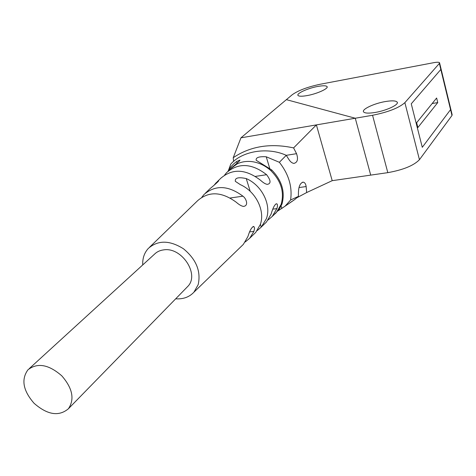 <?xml version="1.0" encoding="UTF-8"?>
<svg xmlns="http://www.w3.org/2000/svg" width="476" height="476" viewBox="0 0 476 476"><rect width="100%" height="100%" fill="white"/><g stroke="black" fill="none" stroke-linecap="round" stroke-linejoin="round"><path stroke-width="0.71" d="M450.778 109.081L452.135 114.662L451.98 115.484L419.445 159.698C413.769 165.565 403.226 169.884 387.815 172.651L372.553 115.269C388.148 112.134 398.924 107.927 404.874 102.649L439.366 63.433L439.55 62.731C438.961 62.106 437.045 62.088 433.797 62.665L320.205 84.252C307.591 86.941 298.25 90.452 292.181 94.772L286.373 99.651L355.274 118.232L370.715 175.12L355.274 118.232L286.373 99.651L240.951 137.826L233.234 157.705C250.269 146.209 270.392 142.943 293.603 147.905L296.554 153.683C298.381 159.234 297.512 162.471 293.948 163.399C292.05 163.179 290.295 161.763 288.682 159.151L286.26 155.319L279.358 162.292L266.239 156.782C258.974 156.354 255.624 157.526 256.201 160.293L271.742 169.98L270.981 170.753C265.293 165.612 258.938 162.566 251.905 161.62C246.467 160.989 241.499 161.78 237.012 163.988L230.759 168.611L227.939 171.342M372.553 115.269L316.385 124.896L332.206 180.672L306.657 192.548L296.982 197.707M307.204 95.569C302.129 96.467 299.077 96.438 298.053 95.492C296.007 93.617 307.793 88.233 317.67 86.459C322.847 85.531 325.959 85.549 327.006 86.531C329.047 88.363 317.177 93.82 307.204 95.569M375.177 112.455C368.817 113.472 364.967 113.312 363.634 111.967C361.248 109.492 373.957 103.453 385.322 101.561C391.825 100.484 395.764 100.65 397.139 102.048C399.477 104.47 386.655 110.593 375.177 112.455M387.815 172.651L332.206 180.672M451.98 115.484L450.558 109.617L450.712 108.808L450.558 109.617L422.283 147.304L450.558 109.617L440.83 69.466L411.258 103.816L422.283 147.304L411.258 103.816L440.83 69.466L441.008 68.746L440.83 69.466L439.366 63.433M296.554 153.683L286.266 155.325C267.423 146.715 241.969 151.088 230.723 164.172L228.26 171.027M233.603 161.412L233.234 157.705M230.045 169.301L231.241 167.986C237.036 163.345 239.946 160.704 239.981 160.073L236.667 161.525L233.853 163.726L230.818 166.844L228.355 170.277M186.741 287.48L187.83 286.368C199.872 274.343 181.612 246.681 163.565 249.894C159.865 250.376 156.812 251.84 154.397 254.279M175.68 298.815C183.212 299.309 189.293 297.101 193.922 292.193L198.189 284.642C201.122 271.266 196.213 259.313 183.462 248.775C169.67 240.118 157.955 239.999 148.322 248.43C144.317 252.815 142.449 258.319 142.717 264.948M205.37 193.191L210.083 188.627C215.682 183.956 218.555 181.326 218.704 180.737L216.122 182.778L214.432 184.795M193.922 292.193L243.343 244.39L247.919 236.536C249.846 230.277 251.822 226.927 253.845 226.481L254.6 228.141L253.922 231.36L249.704 238.238L245.229 241.981M250.197 191.334L246.247 178.577C238.405 176.899 234.769 177.822 235.346 181.35L240.315 184.64C255.773 191.382 265.394 210.82 260.307 224.553L255.707 232.431L253.857 234.216M246.247 178.577C261.842 185.212 271.582 204.799 266.411 218.651L261.27 227.1L260.396 224.279M261.776 226.564L266.435 222.054L271.1 214.111C273.004 207.566 274.866 204.121 276.693 203.787C277.633 204.115 277.716 205.668 276.949 208.452L272.254 216.419L268.101 219.983M274.378 214.373L276.407 212.409L281.126 204.418C284.553 192.328 281.173 181.106 270.981 170.753M224.601 175.067L226.612 172.627C238.47 162.554 251.81 163.244 266.62 174.704C270.921 180.434 271.153 183.653 267.334 184.361C265.572 184.164 263.293 182.796 260.509 180.249C245.741 168.95 232.502 168.29 220.793 178.262L217.276 181.665M201.842 197.231L204.067 194.452C215.354 184.777 228.307 185.354 242.939 196.183C246.211 198.438 248.996 205.781 243.492 206.417C241.576 206.167 239.166 204.775 236.251 202.24C221.679 191.584 208.833 191.043 197.713 200.61L149.559 247.228M243.343 244.39L241.368 246.3M266.435 222.054L264.418 224M257.201 230.598L261.27 227.1M290.187 202.58L294.59 199.664L298.392 196.392L290.598 200.009C292.46 186.759 288.712 174.186 279.358 162.292M278.067 210.826L285.094 206.156L290.598 200.009M271.742 169.98C281.863 180.475 285.279 191.816 281.988 204.014L279.12 209.458L274.39 214.361M281.988 204.014L281.126 204.418M298.392 196.392L298.452 192.28C298.678 186.241 300.279 182.867 303.26 182.153C304.783 182.439 305.747 183.903 306.151 186.544L306.657 192.548M240.951 137.826L316.385 124.896L293.603 147.905M437.747 102.578L436.629 98.008L416.643 122.725L417.868 127.55L437.747 102.578L432.154 103.542M34.093 403.303C23.068 390.647 21.009 379.491 27.923 369.834C37.396 362.426 48.683 364.426 61.785 375.826C72.554 388.232 74.774 399.197 68.437 408.729C58.893 416.75 47.445 414.935 34.093 403.303M419.445 159.698L404.874 102.649M237.143 163.048L236.667 161.525M255.439 176.4L266.62 174.704M249.656 231.895L253.922 231.36M272.831 209.154L276.895 208.607M298.999 187.568L306.151 186.544M281.846 208.542L281.108 206.09M269.708 168.284L266.239 156.782M215.89 183.641L215.747 183.189M230.182 198.004L242.939 196.183M327.006 86.531L327.161 87.078M397.139 102.048L397.329 102.798M441.008 68.746L439.61 62.963M253.845 226.481L252.952 226.6M272.254 216.419L276.407 212.409M249.704 238.238L255.707 232.431M276.693 203.787L275.949 203.895M306.966 192.405L306.473 192.667M294.579 199.67L285.106 206.144M275.842 213.159L274.961 213.855M303.26 182.153L302.272 182.296M450.712 108.808L441.068 68.984M29.22 368.644L155.598 253.178M68.437 408.729L187.83 286.368"/></g></svg>
